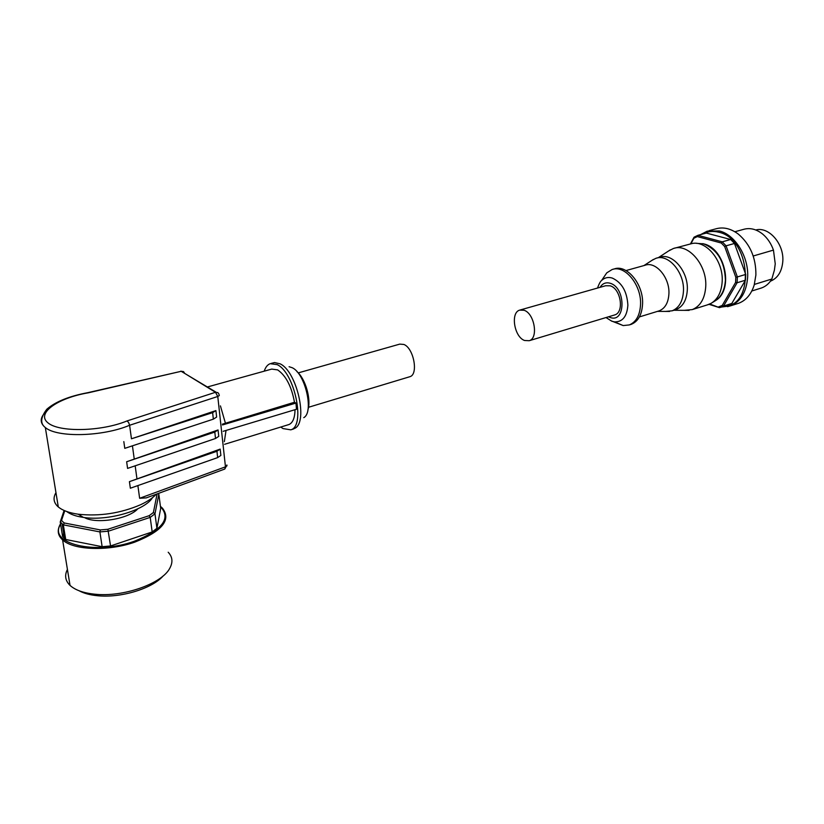 <?xml version="1.0" encoding="UTF-8"?>
<svg xmlns="http://www.w3.org/2000/svg" width="824" height="824" viewBox="0 0 824 824"><rect width="100%" height="100%" fill="white"/><g stroke="black" fill="none" stroke-linecap="round" stroke-linejoin="round"><path stroke-width="1.24" d="M709 230.679L715.541 228.928C723.091 226.703 730.682 228.423 738.314 234.098C750.18 244.244 756.041 257.871 755.896 274.969L754.197 285.053C751.22 294.333 746.06 300.399 738.695 303.242L737.027 303.768M755.783 229.989C768.854 226.25 784.324 244.058 782.79 261.579C781.852 271.652 777.732 278.193 770.419 281.2M520.284 309.948L605.619 285.753L610.151 285.815C620.832 288.575 624.499 312.327 614.714 314.923L614.117 315.108M524.085 310.277C534.477 313.408 538.639 338.242 529.235 340.703L524.589 340.497C514.248 337.067 510.262 312.584 519.697 310.112L524.085 310.277M707.26 304.911L710.999 303.397C717.766 299.318 721.494 292.036 722.184 281.561C723.544 261.486 706.817 240.505 692.314 243.461L674.671 248.168M684.394 310.339L692.304 309.587C700.431 306.188 704.911 298.494 705.746 286.505C707.157 264.813 687.958 242.792 673.29 248.549L668.655 250.929M674.856 309.968L675.979 309.618C682.88 306.734 686.66 300.142 687.319 289.852C688.421 271.281 672.096 252.371 659.674 257.284L656.986 258.025M665.586 311.421L672.168 310.803C679.058 307.918 682.828 301.316 683.467 291.006C684.559 272.404 668.223 253.442 655.822 258.355L652.021 260.322M658.273 311.132L659.241 310.833C665.184 308.341 668.408 302.614 668.923 293.653C669.799 277.513 655.708 261.023 645.048 265.266L626.013 270.56M614.704 314.933L529.235 340.703M630.195 324.656L631.328 324.306C638.291 321.35 642.04 314.459 642.586 303.634C643.472 284.084 626.631 263.968 614.096 269.005L613.241 269.232M614.673 321.957L623.202 325.573L629.32 324.924C636.283 321.978 640.021 315.077 640.557 304.241C641.433 284.671 624.602 264.525 612.067 269.561L606.773 272.847L602.911 278.543M734.864 231.75L743.403 229.412C749.953 227.496 756.442 229.103 762.859 234.243C767.577 238.27 771.11 243.564 773.458 250.105L775.24 263.845L774.406 270.097L771.851 279.027L754.382 284.414M771.851 279.027C769.256 283.415 765.846 286.381 761.634 287.926L760.284 288.349M753.218 255.996L773.458 250.105M730.661 239.496L722.246 241.834L726.068 245.82L724.698 246.582L721.278 243.018L722.246 241.834L697.928 235.324L697.331 236.581L693.87 238.239L694.045 237.188L697.928 235.324L706.312 233.068L730.661 239.496L734.483 243.471L745.73 274.423L745.452 280.212L731.825 303.448L727.819 305.055M724.698 246.582L735.822 277.245L737.367 276.936L737.099 282.756L735.585 282.436L722.257 305.416L723.544 306.065L719.558 307.671L709.773 304.015M745.452 280.212L737.099 282.756L723.544 306.065L731.825 303.448M734.483 243.471L726.068 245.82L737.367 276.936L745.73 274.423M694.045 237.188L690.512 243.832M709.042 304.334L719.558 307.671M718.693 306.847L722.257 305.416M697.331 236.581L721.278 243.018M690.955 243.719L693.87 238.239M735.585 282.436L735.822 277.245M409.384 376.856L409.909 376.692C418.633 374.467 413.751 348.119 403.873 344.453L399.764 344.123L298.226 372.901M207.02 387.084L271.735 369.09L277.637 369.894C285.907 375.6 291.531 386.384 294.487 402.246L295.95 403.08L296.486 409.26L223.201 431.302M139.627 498.283L146.291 497.881L224.808 469.031L225.467 466.837L139.627 498.283L137.886 485.583M46.226 411.464C39.861 417.459 39.562 422.825 45.341 427.563C57.412 437.874 102.959 436.648 129.605 425.266L217.773 396.478L215.497 392.286L127.05 420.93L128.668 422.588L129.605 425.266L131.459 438.79L215.919 410.599L212.633 412.649L131.459 438.79M264.226 371.171C265.524 367.185 267.512 364.692 270.179 363.683L277.152 364.62C294.714 372.469 305.776 426.193 290.79 429.829L282.962 428.573L280.799 427.038M271.117 363.425L274.557 362.55L280.067 363.817C296.733 371.212 308.3 421.528 295.023 428.223L292.757 429.222M55.96 492.659C52.942 497.778 53.539 502.372 57.752 506.461L58.288 506.925C62.531 510.478 69.185 512.909 78.229 514.217C99.683 516.494 120.448 513.342 140.523 504.762C147.475 501.528 152.739 498.005 156.333 494.194M66.692 511.508C70.421 514.372 75.983 516.339 83.409 517.41C107.872 521.304 145.003 510.365 152.533 497.634M62.799 521.726L64.313 522.993L63.324 524.857L60.234 521.932L61.553 520.387L62.799 521.726M168.199 552.235C172.556 556.87 173.092 562.205 169.796 568.23C162.06 583.608 123.25 597.452 94.575 594.176C83.327 592.992 75.139 590.056 70.03 585.39L69.474 584.844C65.199 580.271 64.519 575.131 67.424 569.446M137.793 508.83C128.843 518.986 96.233 524.414 84.419 517.544M163.276 575.811C152.522 588.49 120.716 598.306 97.191 595.69C89.816 594.949 83.78 593.301 79.094 590.767M158.095 493.545L158.836 494.246L160.69 508.408L156.91 528.318L152.172 531.954L110.55 545.962L102.135 546.703L65.704 539.493L62.614 536.517L63.654 533.334M157.837 493.638L158.836 494.246L154.974 513.816L150.205 517.39L149.123 515.711L153.388 512.528L154.974 513.816L156.91 528.318M152.172 531.954L150.205 517.39L108.356 531.192L99.9 531.923L100.332 529.925L107.882 529.276L110.55 545.962M102.135 546.703L99.9 531.923L63.324 524.857L65.704 539.493M64.107 510.468L60.234 521.932L62.614 536.517M149.123 515.711L107.882 529.276M157.116 493.906L153.388 512.528M100.332 529.925L64.313 522.993M61.553 520.387L64.777 510.767M126.649 461.749L127.576 468.403L215.517 438.492L218.762 436.359L218.051 429.963L214.796 432.075L126.649 461.749L218.051 429.963M129.419 481.649L130.346 488.22L217.649 457.608L220.873 455.425L220.173 449.101L216.939 451.264L129.419 481.649L220.173 449.101M135.177 465.817L136.939 478.692M132.427 445.825L134.219 458.865M123.827 441.602L124.774 448.349L213.354 419.148L216.63 417.078L215.919 410.599M295.033 409.693C294.848 417.861 292.839 422.805 289.008 424.514L288.246 424.751M127.05 420.93C101.465 431.58 59.071 432.548 47.854 422.764C35.957 413.205 57.834 397.961 88.302 392.811L181.249 371.284L88.065 392.615M88.302 392.811L88.014 392.636C69.329 396.117 55.599 401.638 46.834 409.209C40.531 417.428 40.036 423.546 45.341 427.563L58.288 506.925M222.408 424.175L294.487 402.246M222.511 424.947L295.95 403.08M724.059 306.24C755.412 306.415 750.921 238.6 718.538 232.172C712.997 230.782 707.857 231.369 703.14 233.923M700.637 234.593L707.239 231.153L719.301 230.947C735.132 234.541 749.006 257.057 747.625 277.482C746.41 292.118 740.704 301.574 730.517 305.838L727.52 306.683M712.018 302.779L714.573 301.234C721.134 297.279 724.749 290.233 725.419 280.119C724.698 261.558 717.395 249.456 703.531 243.822L696.538 243.348M606 317.549L611.871 321.247L614.467 321.875C622.573 322.05 627.043 316.468 627.878 305.148C627.043 291.521 621.842 282.488 612.263 278.059C608.153 276.833 604.589 277.647 601.582 280.5L606.773 272.847M608.565 316.776L609.884 317.343C625.704 323.935 626.219 287.7 610.172 283.26C605.918 282.055 602.54 283.415 600.037 287.339M226.878 464.973L226.971 465.838L225.467 466.837L217.773 396.478L219.308 395.572L218.854 393.893L217.845 392.605L215.497 392.286L181.249 371.284L183.546 371.614L184.689 373.385M289.09 366.721L292.232 367.731C305.292 373.519 314.16 412.247 303.768 417.644M60.616 524.249C47.607 543.603 95.306 555.376 134.261 541.275C162.616 529.873 171.351 518.327 160.453 506.626M160.423 506.369L162.441 508.161C171.474 519.903 162.204 531.243 134.652 542.182C108.294 551.452 73.305 550.267 62.593 539.875L62.037 539.36C58.679 536.022 57.556 532.283 58.669 528.153M215.517 438.492L214.796 432.075M217.649 457.608L216.939 451.264M213.354 419.148L212.633 412.649M226.034 430.458L224.334 441.654M220.43 405.892L225.302 422.805M721.546 307.033L730.517 305.838L738.695 303.242M702.81 243.636L703.562 243.822M708.599 304.499L692.304 309.587M658.314 257.665L670.273 249.878M675.979 309.618L672.168 310.803M643.915 265.586L653.38 259.436M659.241 310.833L639.393 316.921M631.328 324.306L629.32 324.924M601.582 280.5C600.428 281.303 599.069 283.827 597.493 288.06M606.062 317.528L611.243 320.866L623.202 325.573M657.49 311.369L669.593 311.441M673.888 310.267L689.121 310.37M704.17 243.986C724.924 248.9 733.813 288.761 716.283 300.142M751.818 290.996L761.634 287.926M720.969 307.218L729.25 304.602M180.878 371.13L216.053 392.183M290.79 429.829L293.653 428.943M307.888 409.878C311.39 399.661 305.601 378.886 296.959 371.645M83.409 517.41L78.229 514.217M60.543 523.796C57.021 529.729 57.711 535.095 62.593 539.875L70.03 585.39M97.191 595.69L94.575 594.176M62.119 523.899L64.499 538.515M224.622 444.291L289.008 424.514M224.808 469.031L226.888 465.097M308.464 407.293L409.909 376.692"/></g></svg>
